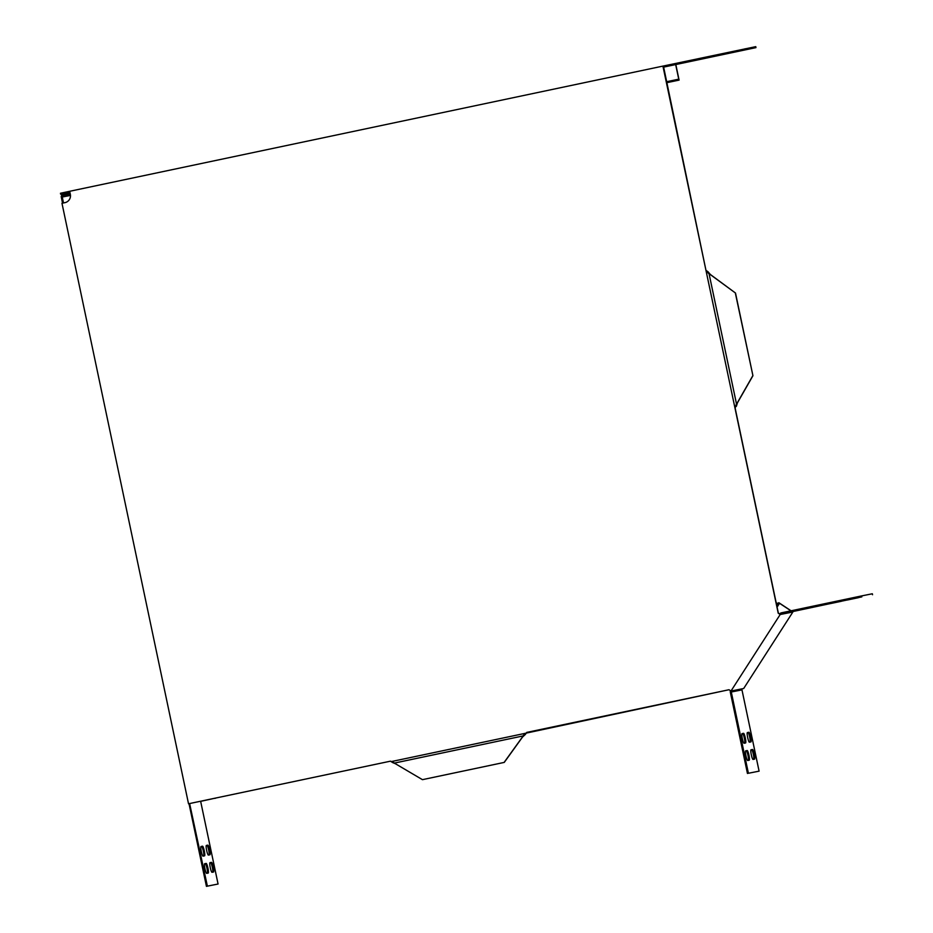 <?xml version="1.0" encoding="UTF-8"?>
<svg xmlns="http://www.w3.org/2000/svg" width="933" height="933" viewBox="0 0 933 933"><rect width="100%" height="100%" fill="white"/><g stroke="black" fill="none" stroke-linecap="round" stroke-linejoin="round"><path stroke-width="1.4" d="M210.007 862.663L211.499 862.36A4.933 0.758 -101.9 0 1 213.26 867.037A4.933 0.758 -101.9 0 1 213.54 872.005L212.036 872.297A4.933 0.758 -101.9 0 1 210.275 867.632A4.933 0.758 -101.9 0 1 210.007 862.663L210.543 862.558A4.933 0.758 -101.9 0 1 212.316 867.235A4.933 0.758 -101.9 0 1 212.631 872.18M204.619 863.736L205.202 863.62A4.933 0.758 -101.9 0 1 206.974 868.296A4.933 0.758 -101.9 0 1 207.289 873.253M207.919 868.098A4.933 0.758 -101.9 0 1 208.199 873.066A4.933 0.758 -101.9 0 1 208.187 873.066L206.694 873.37A4.933 0.758 -101.9 0 1 204.933 868.693A4.933 0.758 -101.9 0 1 204.665 863.725L206.158 863.422A4.933 0.758 -101.9 0 1 207.919 868.098M201.038 846.499L202.531 846.196A4.933 0.758 -101.9 0 1 204.292 850.873A4.933 0.758 -101.9 0 1 204.56 855.841L203.067 856.144A4.933 0.758 -101.9 0 1 201.306 851.479A4.933 0.758 -101.9 0 1 201.038 846.499L201.575 846.406A4.933 0.758 -101.9 0 1 203.336 851.071A4.933 0.758 -101.9 0 1 203.662 856.028M206.333 845.461L206.916 845.333A4.933 0.758 -101.9 0 1 208.677 850.01A4.933 0.758 -101.9 0 1 209.004 854.966M209.633 849.811A4.933 0.758 -101.9 0 1 209.902 854.78L208.409 855.083A4.933 0.758 -101.9 0 1 206.648 850.406A4.933 0.758 -101.9 0 1 206.38 845.438L207.872 845.135A4.933 0.758 -101.9 0 1 209.633 849.811M732.265 52.598L741.852 50.569L732.265 52.575M709.908 57.251L719.495 55.222L709.908 57.228M715.249 56.178L724.836 54.161L715.249 56.155M726.924 53.659L736.51 51.63L726.924 53.636M214.648 798.275L200.653 801.354L218.065 884.018L207.383 886.152L189.621 803.546L390.449 761.176L188.524 803.78L61.975 203.277L64.972 202.648A7.044 6.951 -101.3 0 0 70.325 194.321L69.683 191.288L662.92 66.103L778.215 613.203L780.198 614.509L730.982 691.038L729 689.732L525.897 733.186L391.359 761.573L390.449 761.165L391.592 761.946M729 689.732L526.713 732.417L525.384 734.423L525.897 733.186M706.001 270.512L663.41 66.01L755.765 46.65L755.963 47.618L663.305 67.188M706.141 270.477L708.007 271.736L706.724 271.188M735.029 408.292L735.426 407.371M735.181 408.257L778.367 613.168L779.871 613.879A2.391 2.367 78.7 0 1 781.364 612.841L861.649 595.907L861.859 596.863L781.562 613.809A1.411 1.388 78.7 0 0 780.688 614.415L780.198 614.509M69.917 192.373L60.668 194.216L60.458 193.248L69.683 191.3M60.668 194.216L69.893 192.268M663.62 66.978L745.28 49.741L745.082 48.773M745.28 49.741L755.963 47.618M189.97 803.476L188.524 803.78M218.065 884.018L206.438 886.35L189.014 803.686M207.383 886.152L206.438 886.35M63.502 202.962L62.254 197.038L70.465 195.405M62.546 203.161L61.31 197.236A2.391 2.367 -101.3 0 1 63.129 194.414L70.033 192.956M215.593 798.065L200.653 801.365M748.406 773.27L759.089 771.148L748.406 773.27L731.285 692.006A1.411 1.388 78.7 0 1 731.472 690.945L730.982 691.038M731.285 692.006L741.968 689.872A1.411 1.388 -101.3 0 1 742.155 688.811L743.671 688.519L792.887 611.99L791.371 612.293A1.411 1.388 -101.3 0 1 792.245 611.686L861.859 596.863M791.371 612.293L780.688 614.415L779.871 613.879M215.628 798.193L214.672 798.391M679.096 80.11L666.582 82.734L679.096 80.11L675.819 64.529M677.171 80.495L676.973 79.538L678.746 79.177L675.667 64.575M676.973 79.538L666.384 81.766M776.419 603.943L778.88 602.73L791.079 610.788M776.711 605.307L777.772 603.651L779.545 603.301L790.939 610.823M779.545 603.301L777.084 607.126M776.956 603.115L777.772 603.651M70.255 193.994L63.327 195.37A1.411 1.388 -101.3 0 0 62.254 197.038M63.327 195.37L70.243 193.912M747.45 773.469L730.329 692.204A2.391 2.367 78.7 0 1 730.492 690.712M749.432 742.202A4.933 0.758 -101.9 0 1 747.671 737.536A4.933 0.758 -101.9 0 1 747.391 732.557L748.896 732.265A4.933 0.758 -101.9 0 1 750.657 736.93A4.933 0.758 -101.9 0 1 750.925 741.91L749.432 742.202M747.345 732.58L747.939 732.463A4.933 0.758 -101.9 0 1 749.665 736.977A4.933 0.758 -101.9 0 1 750.015 742.085M742.05 733.618L743.554 733.326A4.933 0.758 -101.9 0 1 745.315 737.991A4.933 0.758 -101.9 0 1 745.584 742.971L744.091 743.263A4.933 0.758 -101.9 0 1 742.33 738.598A4.933 0.758 -101.9 0 1 742.05 733.618L742.598 733.525A4.933 0.758 -101.9 0 1 744.324 738.038A4.933 0.758 -101.9 0 1 744.674 743.146M745.642 750.867L746.225 750.75A4.933 0.758 -101.9 0 1 747.963 755.264A4.933 0.758 -101.9 0 1 748.313 760.372M745.689 750.843L747.181 750.54A4.933 0.758 -101.9 0 1 748.942 755.217A4.933 0.758 -101.9 0 1 749.211 760.185L747.718 760.488A4.933 0.758 -101.9 0 1 745.957 755.823A4.933 0.758 -101.9 0 1 745.689 750.843L745.677 750.843M751.03 749.782L752.523 749.479A4.933 0.758 -101.9 0 1 754.284 754.156A4.933 0.758 -101.9 0 1 754.552 759.124L753.059 759.427A4.933 0.758 -101.9 0 1 751.298 754.75A4.933 0.758 -101.9 0 1 751.03 749.782L751.566 749.689A4.933 0.758 -101.9 0 1 753.304 754.191A4.933 0.758 -101.9 0 1 753.654 759.31M741.968 689.872L759.089 771.148M861.649 595.907L872.332 593.773L872.542 594.741M841.998 601.085L853.077 598.764L841.998 601.074M830.323 603.604L841.403 601.284L830.323 603.604M824.982 604.666L836.061 602.345L824.982 604.666M847.339 600.012L858.418 597.691L847.339 600.012M708.007 271.736L710.386 274.5L709.103 273.94L736.487 403.884L735.601 406.508M736.09 404.805L736.872 404.642L737.432 402.858L736.487 403.884M736.872 404.642L736.382 406.345M709.15 273.101L708.369 273.264L709.103 273.94M707.226 271.9L708.369 273.264M710.235 274.524L735.507 293.055L752.931 375.731L737.432 402.858M735.356 293.09L752.931 375.731M710.386 274.5L735.507 293.055M752.779 375.754L737.28 402.893M392.163 761.829L422.451 779.661L504.263 762.401L522.503 737.07L525.384 734.423M392.408 762.483L395.685 763.835M523.926 735.752L525.139 733.77M523.681 735.087L522.935 735.962L394.554 763.054L395.545 763.859M393.726 762.518L393.983 763.171M522.503 737.07L522.935 735.962M422.451 779.661L504.263 762.401M504.112 762.424L522.352 737.105M207.872 845.135L206.916 845.333M202.531 846.196L201.575 846.406M206.158 863.422L205.202 863.62M211.499 862.36L210.543 862.558M742.155 688.811L731.472 690.945M748.896 732.265L747.939 732.463M743.554 733.326L742.598 733.525M747.181 750.54L746.225 750.75M752.523 749.479L751.566 749.689M792.245 611.686L781.562 613.809"/></g></svg>
